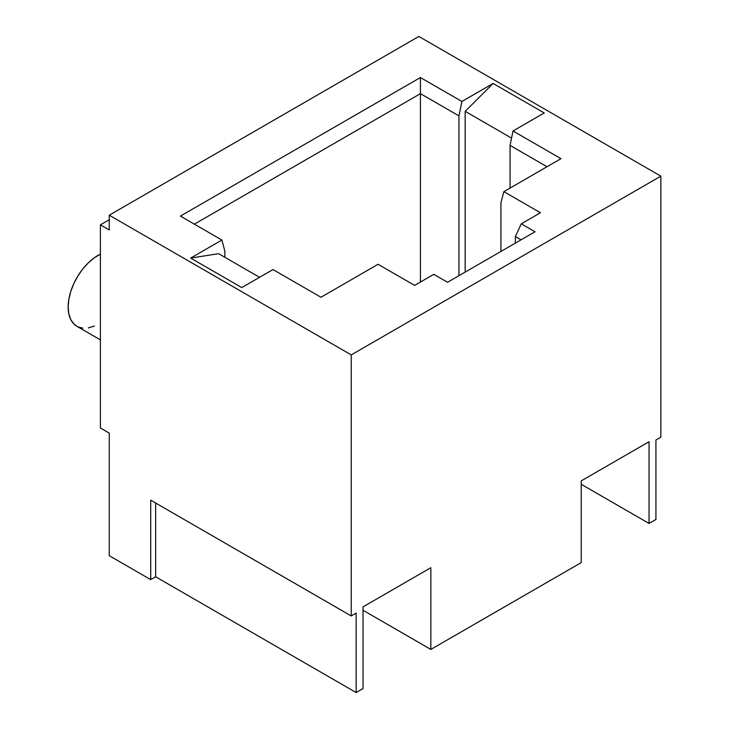 <?xml version="1.0" encoding="UTF-8"?>
<svg xmlns="http://www.w3.org/2000/svg" width="729" height="729" viewBox="0 0 729 729"><rect width="100%" height="100%" fill="white"/><g stroke="black" fill="none" stroke-linecap="round" stroke-linejoin="round"><path stroke-width="1.09" d="M100.402 427.996L100.402 224.842L109.25 219.739L100.402 224.842L109.25 229.954L109.25 215.201L351.232 354.905L660.839 176.154L660.839 437.19L655.927 440.034L655.927 519.476L649.047 523.449L655.927 519.476L655.927 440.034L660.839 437.19L660.839 176.154L418.856 36.45L109.25 215.201L351.232 354.905L660.839 176.154L418.856 36.45L109.25 215.201L109.25 229.954L100.402 224.842L100.402 427.996L109.25 433.108L100.402 427.996M581.223 484.293L649.047 523.449L649.047 441.728L581.223 480.885L581.223 562.606L430.848 649.421L581.223 562.606L581.223 480.885L649.047 441.728L649.047 523.449L581.223 484.293M515.376 236.533L515.376 243.121L515.376 236.533L521.08 239.823L515.376 236.533L521.271 223.821L535.031 231.767L447.551 282.269L433.791 274.332L414.628 285.394L378.059 264.281L320.96 297.25L272.992 269.566L241.773 287.591L190.661 258.084L221.88 240.051L180.409 216.103L420.423 77.538L461.904 101.477L493.123 83.452L544.235 112.959L513.016 130.992L560.975 158.676L503.876 191.654L540.435 212.759L521.271 223.821L540.435 212.759L503.876 191.654L560.975 158.676L513.016 130.992L510.063 145.399L547.023 166.741L510.063 145.399L510.063 188.073L510.063 145.399L513.016 130.992L544.235 112.959L493.123 83.452L465.166 111.337L511.558 138.118L465.166 111.337L465.166 272.099L465.166 111.337L493.123 83.452L461.904 101.477L458.951 115.893L458.951 275.69L458.951 115.893L461.904 101.477L420.423 77.538L180.409 216.103L221.88 240.051L190.661 258.084L218.618 253.683L259.56 277.321L218.618 253.683L190.661 258.084L241.773 287.591L272.992 269.566L320.96 297.25L378.059 264.281L414.628 285.394L433.791 274.332L447.551 282.269L535.031 231.767L521.271 223.821L515.376 236.533M363.024 610.264L430.848 649.421L430.848 567.709L363.024 606.865L363.024 688.577L356.144 692.55L363.024 688.577L363.024 606.865L430.848 567.709L430.848 649.421L363.024 610.264M109.25 555.68L150.721 579.628L155.642 576.785L356.144 692.55L356.144 613.107L351.232 615.941L351.232 354.905L351.232 615.941L150.721 500.176L150.721 579.628L109.25 555.68L109.25 433.108L109.25 555.68M420.423 282.05L420.423 93.649L458.951 115.893L420.423 93.649L420.423 282.05M224.833 257.273L224.833 251.058L221.88 240.051L224.833 251.058L224.833 257.273M194.361 224.167L420.423 93.649L420.423 77.538L420.423 93.649L194.361 224.167M500.923 202.653L500.923 251.459L500.923 202.653L503.876 191.654L500.923 202.653M150.721 500.176L351.232 615.941L356.144 613.107L356.144 692.55L155.642 576.785L155.642 503.019L155.642 576.785L150.721 579.628L150.721 500.176M100.402 254.129A42.118 24.312 120 0 0 70.923 290.962A42.118 24.312 120 0 0 76.882 326.3L100.402 339.869M100.575 254.047L94.415 257.711L88.4 262.759L82.796 268.965L77.839 276.063L73.747 283.745L70.686 291.7L68.799 299.564L68.162 307.018L68.799 313.725L70.686 319.42L73.747 323.84L76.955 326.337M77.839 326.802L82.796 328.178M88.4 327.904L94.415 326.009"/></g></svg>
